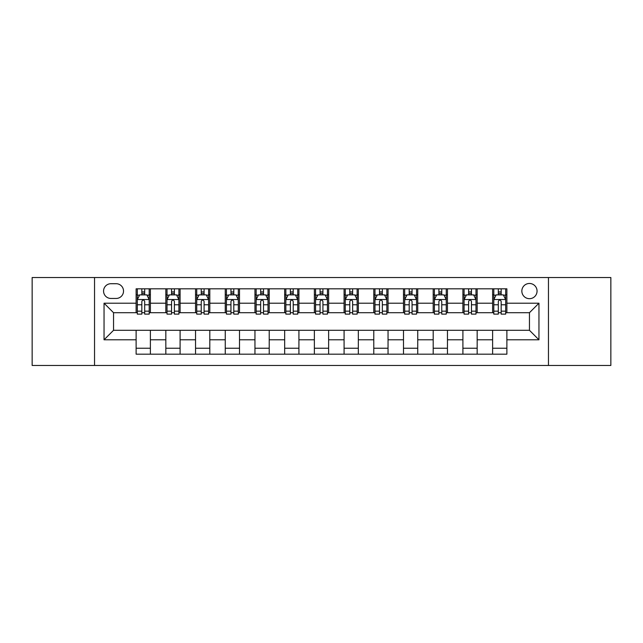 <?xml version="1.0" encoding="UTF-8"?>
<svg xmlns="http://www.w3.org/2000/svg" width="643" height="643" viewBox="0 0 643 643"><rect width="100%" height="100%" fill="white"/><g stroke="black" fill="none" stroke-linecap="round" stroke-linejoin="round"><path stroke-width="0.96" d="M529.454 283.475A7.603 7.603 0 0 0 521.843 291.078A7.603 7.603 0 0 0 529.454 298.682A7.603 7.603 0 0 0 537.058 291.078A7.603 7.603 0 0 0 529.454 283.475M548.463 365.465L610.85 365.465L610.85 277.535L548.463 277.535L548.463 365.465L94.537 365.465L94.537 277.535L32.15 277.535L32.15 365.465L94.537 365.465M110.934 298.448L116.166 298.448A7.37 7.37 0 0 0 123.528 291.078A7.37 7.37 0 0 0 116.166 283.716L110.934 283.716A7.37 7.37 0 0 0 103.563 291.078A7.37 7.37 0 0 0 110.934 298.448M548.463 277.535L94.537 277.535M136.123 339.801L104.045 339.801L104.045 303.199L136.123 303.199L136.123 312.707L113.546 312.707L113.546 330.293L136.123 330.293L136.123 354.18L506.877 354.18L506.877 330.293L529.454 330.293L529.454 312.707L506.877 312.707L506.877 303.199L538.955 303.199L538.955 339.801L506.877 339.801M506.877 303.199L506.877 288.82L136.123 288.82L136.123 303.199M492.618 288.82L492.618 312.707L493.8 312.707M498.317 312.707L501.17 312.707M505.687 312.707L506.877 312.707M492.618 312.707L475.981 312.707M462.904 288.82L462.904 312.707L464.093 312.707M468.61 312.707L471.464 312.707M462.904 312.707L446.274 312.707M433.197 288.82L433.197 312.707L434.387 312.707M438.904 312.707L441.757 312.707M433.197 312.707L416.568 312.707M403.491 288.82L403.491 312.707L404.68 312.707M409.197 312.707L412.05 312.707M403.491 312.707L386.853 312.707M373.784 288.82L373.784 312.707L374.973 312.707M379.491 312.707L382.344 312.707M373.784 312.707L357.146 312.707M344.077 288.82L344.077 312.707L345.267 312.707M349.784 312.707L352.637 312.707M344.077 312.707L327.44 312.707M314.371 288.82L314.371 312.707L315.56 312.707M320.077 312.707L322.923 312.707M314.371 312.707L297.733 312.707M284.664 288.82L284.664 312.707L285.854 312.707M290.363 312.707L293.216 312.707M284.664 312.707L268.027 312.707M254.958 288.82L254.958 312.707L256.147 312.707M260.656 312.707L263.509 312.707M254.958 312.707L238.32 312.707M225.251 288.82L225.251 312.707L226.432 312.707M230.95 312.707L233.803 312.707M225.251 312.707L208.613 312.707M195.544 288.82L195.544 312.707L196.726 312.707M201.243 312.707L204.096 312.707M195.544 312.707L178.907 312.707M165.83 288.82L165.83 312.707L167.019 312.707M171.536 312.707L174.39 312.707M165.83 312.707L149.2 312.707M136.123 312.707L137.313 312.707M141.83 312.707L144.683 312.707M136.123 330.293L150.382 330.293L150.382 354.18M506.877 330.293L150.382 330.293M150.382 288.82L150.382 312.707M136.123 294.767L137.313 294.767M141.83 294.767L144.683 294.767M149.2 294.767L150.382 294.767M136.123 348.233L150.382 348.233M165.83 330.293L165.83 354.18M180.096 288.82L180.096 312.707M165.83 294.767L167.019 294.767M171.536 294.767L174.39 294.767M178.907 294.767L180.096 294.767M180.096 330.293L180.096 354.18M165.83 348.233L180.096 348.233M195.544 330.293L195.544 354.18M209.803 330.293L209.803 354.18M195.544 348.233L209.803 348.233M209.803 288.82L209.803 312.707M195.544 294.767L196.726 294.767M201.243 294.767L204.096 294.767M208.613 294.767L209.803 294.767M225.251 330.293L225.251 354.18M239.509 330.293L239.509 354.18M225.251 348.233L239.509 348.233M239.509 288.82L239.509 312.707M225.251 294.767L226.432 294.767M230.95 294.767L233.803 294.767M238.32 294.767L239.509 294.767M254.958 330.293L254.958 354.18M269.216 330.293L269.216 354.18M254.958 348.233L269.216 348.233M269.216 288.82L269.216 312.707M254.958 294.767L256.147 294.767M260.656 294.767L263.509 294.767M268.027 294.767L269.216 294.767M284.664 330.293L284.664 354.18M298.923 330.293L298.923 354.18M284.664 348.233L298.923 348.233M298.923 288.82L298.923 312.707M284.664 294.767L285.854 294.767M290.363 294.767L293.216 294.767M297.733 294.767L298.923 294.767M314.371 330.293L314.371 354.18M328.629 330.293L328.629 354.18M314.371 348.233L328.629 348.233M328.629 288.82L328.629 312.707M314.371 294.767L315.56 294.767M320.077 294.767L322.923 294.767M327.44 294.767L328.629 294.767M344.077 330.293L344.077 354.18M358.336 330.293L358.336 354.18M344.077 348.233L358.336 348.233M358.336 288.82L358.336 312.707M344.077 294.767L345.267 294.767M349.784 294.767L352.637 294.767M357.146 294.767L358.336 294.767M373.784 330.293L373.784 354.18M388.042 330.293L388.042 354.18M373.784 348.233L388.042 348.233M388.042 288.82L388.042 312.707M373.784 294.767L374.973 294.767M379.491 294.767L382.344 294.767M386.853 294.767L388.042 294.767M403.491 330.293L403.491 354.18M417.749 330.293L417.749 354.18M403.491 348.233L417.749 348.233M417.749 288.82L417.749 312.707M403.491 294.767L404.68 294.767M409.197 294.767L412.05 294.767M416.568 294.767L417.749 294.767M433.197 330.293L433.197 354.18M447.456 330.293L447.456 354.18M433.197 348.233L447.456 348.233M447.456 288.82L447.456 312.707M433.197 294.767L434.387 294.767M438.904 294.767L441.757 294.767M446.274 294.767L447.456 294.767M462.904 330.293L462.904 354.18M477.17 330.293L477.17 354.18M462.904 348.233L477.17 348.233M477.17 288.82L477.17 312.707M462.904 294.767L464.093 294.767M468.61 294.767L471.464 294.767M475.981 294.767L477.17 294.767M492.618 330.293L492.618 354.18M492.618 348.233L506.877 348.233M492.618 294.767L493.8 294.767M498.317 294.767L501.17 294.767M505.687 294.767L506.877 294.767M113.546 312.707L104.045 303.199M113.546 330.293L104.045 339.801M538.955 303.199L529.454 312.707M538.955 339.801L529.454 330.293M144.683 291.914L141.83 291.914M149.2 311.156L144.683 311.156L144.683 314.13L149.2 314.13L149.2 299.638L146.821 294.88L139.692 294.88L137.313 299.638L137.313 314.13L141.83 314.13L141.83 311.156L137.313 311.156M137.313 299.638L137.313 288.82M149.2 299.638L149.2 288.82M141.83 294.88L141.83 288.82M144.683 288.82L144.683 294.88M144.683 311.156L144.683 301.414C143.735 299.59 142.778 299.59 141.83 301.414L141.83 311.156M174.39 291.914L171.536 291.914M178.907 311.156L174.39 311.156L174.39 314.13L178.907 314.13L178.907 299.638L176.528 294.88L169.398 294.88L167.019 299.638L167.019 314.13L171.536 314.13L171.536 311.156L167.019 311.156M167.019 299.638L167.019 288.82M178.907 299.638L178.907 288.82M171.536 294.88L171.536 288.82M174.39 288.82L174.39 294.88M174.39 311.156L174.39 301.414C173.441 299.59 172.493 299.59 171.536 301.414L171.536 311.156M204.096 291.914L201.243 291.914M208.613 311.156L204.096 311.156L204.096 314.13L208.613 314.13L208.613 299.638L206.234 294.88L199.105 294.88L196.726 299.638L196.726 314.13L201.243 314.13L201.243 311.156L196.726 311.156M196.726 299.638L196.726 288.82M208.613 299.638L208.613 288.82M201.243 294.88L201.243 288.82M204.096 288.82L204.096 294.88M204.096 311.156L204.096 301.414C203.148 299.59 202.199 299.59 201.243 301.414L201.243 311.156M233.803 291.914L230.95 291.914M238.32 311.156L233.803 311.156L233.803 314.13L238.32 314.13L238.32 299.638L235.941 294.88L228.812 294.88L226.432 299.638L226.432 314.13L230.95 314.13L230.95 311.156L226.432 311.156M226.432 299.638L226.432 288.82M238.32 299.638L238.32 288.82M230.95 294.88L230.95 288.82M233.803 288.82L233.803 294.88M233.803 311.156L233.803 301.414C232.854 299.59 231.906 299.59 230.95 301.414L230.95 311.156M263.509 291.914L260.656 291.914M268.027 311.156L263.509 311.156L263.509 314.13L268.027 314.13L268.027 299.638L265.647 294.88L258.518 294.88L256.147 299.638L256.147 314.13L260.656 314.13L260.656 311.156L256.147 311.156M256.147 299.638L256.147 288.82M268.027 299.638L268.027 288.82M260.656 294.88L260.656 288.82M263.509 288.82L263.509 294.88M263.509 311.156L263.509 301.414C262.561 299.59 261.613 299.59 260.656 301.414L260.656 311.156M293.216 291.914L290.363 291.914M297.733 311.156L293.216 311.156L293.216 314.13L297.733 314.13L297.733 299.638L295.354 294.88L288.225 294.88L285.854 299.638L285.854 314.13L290.363 314.13L290.363 311.156L285.854 311.156M285.854 299.638L285.854 288.82M297.733 299.638L297.733 288.82M290.363 294.88L290.363 288.82M293.216 288.82L293.216 294.88M293.216 311.156L293.216 301.414C292.268 299.59 291.319 299.59 290.363 301.414L290.363 311.156M322.923 291.914L320.077 291.914M327.44 311.156L322.923 311.156L322.923 314.13L327.44 314.13L327.44 299.638L325.069 294.88L317.931 294.88L315.56 299.638L315.56 314.13L320.077 314.13L320.077 311.156L315.56 311.156M315.56 299.638L315.56 288.82M327.44 299.638L327.44 288.82M320.077 294.88L320.077 288.82M322.923 288.82L322.923 294.88M322.923 311.156L322.923 301.414C321.974 299.59 321.026 299.59 320.077 301.414L320.077 311.156M352.637 291.914L349.784 291.914M357.146 311.156L352.637 311.156L352.637 314.13L357.146 314.13L357.146 299.638L354.775 294.88L347.646 294.88L345.267 299.638L345.267 314.13L349.784 314.13L349.784 311.156L345.267 311.156M345.267 299.638L345.267 288.82M357.146 299.638L357.146 288.82M349.784 294.88L349.784 288.82M352.637 288.82L352.637 294.88M352.637 311.156L352.637 301.414C351.681 299.59 350.732 299.59 349.784 301.414L349.784 311.156M382.344 291.914L379.491 291.914M386.853 311.156L382.344 311.156L382.344 314.13L386.853 314.13L386.853 299.638L384.482 294.88L377.353 294.88L374.973 299.638L374.973 314.13L379.491 314.13L379.491 311.156L374.973 311.156M374.973 299.638L374.973 288.82M386.853 299.638L386.853 288.82M379.491 294.88L379.491 288.82M382.344 288.82L382.344 294.88M382.344 311.156L382.344 301.414C381.387 299.59 380.439 299.59 379.491 301.414L379.491 311.156M412.05 291.914L409.197 291.914M416.568 311.156L412.05 311.156L412.05 314.13L416.568 314.13L416.568 299.638L414.188 294.88L407.059 294.88L404.68 299.638L404.68 314.13L409.197 314.13L409.197 311.156L404.68 311.156M404.68 299.638L404.68 288.82M416.568 299.638L416.568 288.82M409.197 294.88L409.197 288.82M412.05 288.82L412.05 294.88M412.05 311.156L412.05 301.414C411.102 299.59 410.146 299.59 409.197 301.414L409.197 311.156M441.757 291.914L438.904 291.914M446.274 311.156L441.757 311.156L441.757 314.13L446.274 314.13L446.274 299.638L443.895 294.88L436.766 294.88L434.387 299.638L434.387 314.13L438.904 314.13L438.904 311.156L434.387 311.156M434.387 299.638L434.387 288.82M446.274 299.638L446.274 288.82M438.904 294.88L438.904 288.82M441.757 288.82L441.757 294.88M441.757 311.156L441.757 301.414C440.809 299.59 439.852 299.59 438.904 301.414L438.904 311.156M471.464 291.914L468.61 291.914M475.981 311.156L471.464 311.156L471.464 314.13L475.981 314.13L475.981 299.638L473.602 294.88L466.472 294.88L464.093 299.638L464.093 314.13L468.61 314.13L468.61 311.156L464.093 311.156M464.093 299.638L464.093 288.82M475.981 299.638L475.981 288.82M468.61 294.88L468.61 288.82M471.464 288.82L471.464 294.88M471.464 311.156L471.464 301.414C470.515 299.59 469.567 299.59 468.61 301.414L468.61 311.156M501.17 291.914L498.317 291.914M505.687 311.156L501.17 311.156L501.17 314.13L505.687 314.13L505.687 299.638L503.308 294.88L496.179 294.88L493.8 299.638L493.8 314.13L498.317 314.13L498.317 311.156L493.8 311.156M493.8 299.638L493.8 288.82M505.687 299.638L505.687 288.82M498.317 294.88L498.317 288.82M501.17 288.82L501.17 294.88M501.17 311.156L501.17 301.414C500.222 299.59 499.273 299.59 498.317 301.414L498.317 311.156M165.83 339.801L150.382 339.801M165.83 303.199L150.382 303.199M195.544 303.199L180.096 303.199M195.544 339.801L180.096 339.801M225.251 303.199L209.803 303.199M225.251 339.801L209.803 339.801M254.958 303.199L239.509 303.199M254.958 339.801L239.509 339.801M284.664 303.199L269.216 303.199M284.664 339.801L269.216 339.801M314.371 303.199L298.923 303.199M314.371 339.801L298.923 339.801M344.077 303.199L328.629 303.199M344.077 339.801L328.629 339.801M373.784 303.199L358.336 303.199M373.784 339.801L358.336 339.801M403.491 303.199L388.042 303.199M403.491 339.801L388.042 339.801M433.197 303.199L417.749 303.199M433.197 339.801L417.749 339.801M462.904 303.199L447.456 303.199M462.904 339.801L447.456 339.801M492.618 303.199L477.17 303.199M492.618 339.801L477.17 339.801M149.136 299.517L137.377 299.517M137.313 295.169L139.547 295.169M146.966 295.169L149.2 295.169M141.83 304.782L137.313 304.782M149.2 304.782L144.683 304.782M144.683 293.425L141.83 293.425M178.842 299.517L167.084 299.517M167.019 295.169L169.254 295.169M176.672 295.169L178.907 295.169M171.536 304.782L167.019 304.782M178.907 304.782L174.39 304.782M174.39 293.425L171.536 293.425M208.549 299.517L196.79 299.517M196.726 295.169L198.96 295.169M206.379 295.169L208.613 295.169M201.243 304.782L196.726 304.782M208.613 304.782L204.096 304.782M204.096 293.425L201.243 293.425M238.264 299.517L226.497 299.517M226.432 295.169L228.667 295.169M236.085 295.169L238.32 295.169M230.95 304.782L226.432 304.782M238.32 304.782L233.803 304.782M233.803 293.425L230.95 293.425M267.97 299.517L256.203 299.517M256.147 295.169L258.382 295.169M265.792 295.169L268.027 295.169M260.656 304.782L256.147 304.782M268.027 304.782L263.509 304.782M263.509 293.425L260.656 293.425M297.677 299.517L285.91 299.517M285.854 295.169L288.088 295.169M295.499 295.169L297.733 295.169M290.363 304.782L285.854 304.782M297.733 304.782L293.216 304.782M293.216 293.425L290.363 293.425M327.383 299.517L315.617 299.517M315.56 295.169L317.795 295.169M325.205 295.169L327.44 295.169M320.077 304.782L315.56 304.782M327.44 304.782L322.923 304.782M322.923 293.425L320.077 293.425M357.09 299.517L345.323 299.517M345.267 295.169L347.501 295.169M354.912 295.169L357.146 295.169M349.784 304.782L345.267 304.782M357.146 304.782L352.637 304.782M352.637 293.425L349.784 293.425M386.797 299.517L375.03 299.517M374.973 295.169L377.208 295.169M384.618 295.169L386.853 295.169M379.491 304.782L374.973 304.782M386.853 304.782L382.344 304.782M382.344 293.425L379.491 293.425M416.503 299.517L404.736 299.517M404.68 295.169L406.915 295.169M414.333 295.169L416.568 295.169M409.197 304.782L404.68 304.782M416.568 304.782L412.05 304.782M412.05 293.425L409.197 293.425M446.21 299.517L434.451 299.517M434.387 295.169L436.621 295.169M444.04 295.169L446.274 295.169M438.904 304.782L434.387 304.782M446.274 304.782L441.757 304.782M441.757 293.425L438.904 293.425M475.916 299.517L464.158 299.517M464.093 295.169L466.328 295.169M473.746 295.169L475.981 295.169M468.61 304.782L464.093 304.782M475.981 304.782L471.464 304.782M471.464 293.425L468.61 293.425M505.623 299.517L493.864 299.517M493.8 295.169L496.034 295.169M503.453 295.169L505.687 295.169M498.317 304.782L493.8 304.782M505.687 304.782L501.17 304.782M501.17 293.425L498.317 293.425"/></g></svg>
